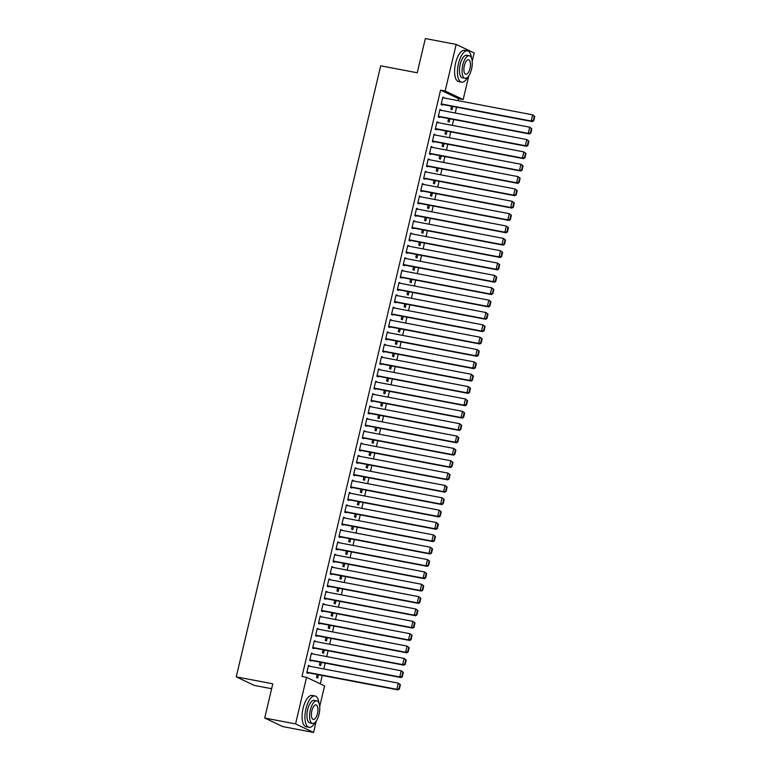 <?xml version="1.0" encoding="UTF-8"?>
<svg xmlns="http://www.w3.org/2000/svg" width="771" height="771" viewBox="0 0 771 771"><rect width="100%" height="100%" fill="white"/><g stroke="black" fill="none" stroke-linecap="round" stroke-linejoin="round"><path stroke-width="1.16" d="M320.283 683.838L322.259 675.463M323.801 668.958L325.189 663.108M326.721 656.603L328.109 650.753M329.641 644.248L331.029 638.398M332.561 631.892L333.949 626.052M335.481 619.537L336.869 613.697M338.402 607.182L339.789 601.341M341.322 594.827L342.71 588.986M344.242 582.481L345.63 576.631M347.162 570.126L348.55 564.276M350.082 557.77L351.47 551.92M353.002 545.415L354.39 539.565M355.923 533.06L357.31 527.21M358.843 520.704L360.23 514.864M361.763 508.349L363.151 502.509M364.683 495.994L366.071 490.154M367.613 483.639L368.991 477.798M370.533 471.293L371.911 465.443M373.453 458.938L374.831 453.088M376.373 446.582L377.751 440.733M379.293 434.227L380.672 428.377M382.214 421.872L383.592 416.022M385.134 409.517L386.512 403.676M388.054 397.161L389.432 391.321M390.974 384.806L392.352 378.966M393.894 372.451L395.272 366.611M396.814 360.105L398.193 354.255M399.735 347.75L401.113 341.9M402.655 335.395L404.033 329.545M405.575 323.039L406.953 317.189M408.495 310.684L409.873 304.844M411.415 298.329L412.793 292.488M414.335 285.974L415.714 280.133M417.256 273.618L418.634 267.778M420.176 261.273L421.554 255.423M423.096 248.917L424.474 243.067M426.016 236.562L427.394 230.712M428.936 224.207L430.314 218.357M431.856 211.852L433.235 206.002M434.777 199.496L436.155 193.656M437.697 187.141L439.075 181.301M440.617 174.786L442.005 168.945M443.537 162.43L444.925 156.59M446.457 150.085L447.845 144.235M449.377 137.73L450.765 131.88M452.298 125.374L453.685 119.524M455.218 113.019L456.605 107.169M458.138 100.664L458.61 98.678L463.178 99.546L445.156 90.997L456.172 44.419L474.184 52.968L472.209 61.343M316.274 720.981L313.566 732.45L295.553 723.902L306.559 677.323L324.581 685.872L319.705 706.477M295.553 723.902L264.713 718.032L282.726 726.581L313.566 732.45M271.643 688.715L254.266 685.409L236.254 676.851L380.691 65.814L417.246 72.773L425.332 38.55L456.172 44.419M468.778 75.847L463.178 99.546M321.43 662.395L320.649 665.662L319.435 665.084L320.129 662.144M311.368 653.384L312.669 653.625L311.445 653.047L309.701 660.458L310.915 661.036L311.06 660.419M327.27 637.684L326.499 640.952L325.275 640.373L325.969 637.444M317.209 628.673L318.51 628.924L317.286 628.346L315.541 635.757L316.756 636.335L316.9 635.718M333.111 612.974L332.34 616.251L331.116 615.672L331.809 612.733M323.049 603.963L324.35 604.213L323.126 603.635L321.382 611.046L322.596 611.625L322.741 611.008M338.951 588.273L338.18 591.54L336.956 590.962L337.65 588.022M328.889 579.252L330.19 579.503L328.976 578.925L327.222 586.336L328.436 586.914L328.581 586.297M344.791 563.562L344.02 566.83L342.796 566.251L343.49 563.312M334.73 554.551L336.031 554.792L334.816 554.214L333.062 561.625L334.277 562.204L334.421 561.587M350.632 538.852L349.861 542.119L348.637 541.541L349.33 538.611M340.57 529.841L341.871 530.082L340.657 529.504L338.903 536.924L340.117 537.503L340.262 536.876M356.472 514.141L355.701 517.408L354.477 516.84L355.171 513.9M346.42 505.13L347.711 505.381L346.497 504.803L344.743 512.214L345.957 512.792L346.102 512.175M362.312 489.44L361.541 492.708L360.317 492.129L361.021 489.19M352.26 480.42L353.552 480.67L352.337 480.092L350.583 487.503L351.798 488.082L351.942 487.465M368.152 464.73L367.381 467.997L366.167 467.419L366.861 464.479M358.101 455.719L359.392 455.96L358.178 455.382L356.424 462.793L357.638 463.371L357.783 462.754M373.993 440.019L373.222 443.286L372.007 442.708L372.701 439.769M363.941 431.008L365.232 431.249L364.018 430.671L362.264 438.092L363.478 438.66L363.623 438.044M379.833 415.309L379.062 418.576L377.848 417.998L378.542 415.068M369.781 406.298L371.073 406.548L369.858 405.97L368.104 413.381L369.319 413.96L369.473 413.343M385.673 390.608L384.902 393.875L383.688 393.297L384.382 390.357M375.622 381.587L376.913 381.838L375.699 381.26L373.945 388.671L375.159 389.249L375.313 388.632M391.514 365.897L390.743 369.164L389.528 368.586L390.222 365.647M381.462 356.877L382.753 357.127L381.539 356.549L379.785 363.96L380.999 364.538L381.153 363.922M397.354 341.187L396.583 344.454L395.369 343.876L396.063 340.936M387.302 332.176L388.594 332.417L387.379 331.838L385.625 339.25L386.849 339.828L386.994 339.211M403.194 316.476L402.423 319.743L401.209 319.165L401.903 316.235M393.143 307.465L394.434 307.706L393.22 307.137L391.466 314.549L392.69 315.127L392.834 314.51M409.035 291.766L408.264 295.042L407.049 294.464L407.743 291.525M398.983 282.755L400.274 283.005L399.06 282.427L397.306 289.838L398.53 290.416L398.674 289.8M414.875 267.065L414.104 270.332L412.89 269.754L413.584 266.814M404.823 258.044L406.115 258.295L404.9 257.716L403.146 265.128L404.37 265.706L404.515 265.089M420.715 242.354L419.944 245.621L418.73 245.043L419.424 242.104M410.664 233.343L411.965 233.584L410.741 233.006L408.987 240.417L410.211 240.995L410.355 240.379M426.565 217.644L425.785 220.911L424.57 220.333L425.264 217.403M416.504 208.633L417.805 208.874L416.581 208.295L414.827 215.716L416.051 216.294L416.195 215.668M432.406 192.933L431.625 196.2L430.411 195.632L431.105 192.692M422.344 183.922L423.645 184.173L422.421 183.594L420.667 191.006L421.891 191.584L422.036 190.967M438.246 168.232L437.465 171.499L436.251 170.921L436.945 167.982M428.184 159.212L429.486 159.462L428.262 158.884L426.517 166.295L427.732 166.873L427.876 166.257M444.086 143.522L443.306 146.789L442.091 146.211L442.785 143.271M434.025 134.511L435.326 134.752L434.102 134.173L432.358 141.585L433.572 142.163L433.716 141.546M449.927 118.811L449.156 122.078L447.932 121.5L448.626 118.561M439.865 109.8L441.166 110.041L439.942 109.463L438.198 116.874L439.412 117.452L439.557 116.835M458.61 98.678L440.588 90.12L301.991 676.456L306.559 677.323M442.785 97.445L444.086 97.686L442.862 97.107L441.118 104.528L442.332 105.107L442.477 104.48M452.847 106.456L452.076 109.723L450.852 109.145L451.546 106.215M436.945 122.155L438.246 122.396L437.022 121.818L435.278 129.229L436.492 129.807L436.637 129.191M447.007 131.166L446.236 134.433L445.012 133.855L445.705 130.916M431.105 146.856L432.406 147.107L431.182 146.529L429.437 153.94L430.652 154.518L430.796 153.901M441.166 155.877L440.386 159.144L439.171 158.566L439.865 155.626M425.264 171.567L426.565 171.817L425.341 171.239L423.597 178.65L424.811 179.229L424.956 178.612M435.326 180.578L434.545 183.855L433.331 183.276L434.025 180.337M419.424 196.277L420.725 196.528L419.501 195.95L417.747 203.361L418.971 203.939L419.116 203.322M429.486 205.288L428.705 208.555L427.491 207.977L428.184 205.047M413.584 220.988L414.885 221.229L413.661 220.651L411.907 228.062L413.131 228.64L413.275 228.023M423.636 229.999L422.865 233.266L421.65 232.688L422.344 229.748M407.743 245.689L409.035 245.939L407.82 245.361L406.066 252.772L407.29 253.351L407.435 252.734M417.795 254.709L417.024 257.977L415.81 257.398L416.504 254.459M401.903 270.399L403.194 270.65L401.98 270.072L400.226 277.483L401.45 278.061L401.595 277.444M411.955 279.42L411.184 282.687L409.97 282.109L410.664 279.169M396.063 295.11L397.354 295.36L396.14 294.782L394.386 302.193L395.61 302.772L395.754 302.155M406.115 304.121L405.344 307.388L404.129 306.81L404.823 303.88M390.222 319.82L391.514 320.061L390.299 319.483L388.545 326.904L389.769 327.482L389.914 326.856M400.274 328.832L399.503 332.099L398.289 331.52L398.983 328.581M384.382 344.531L385.673 344.772L384.459 344.194L382.705 351.605L383.919 352.183L384.074 351.566M394.434 353.542L393.663 356.809L392.449 356.231L393.143 353.291M378.542 369.232L379.833 369.482L378.619 368.904L376.865 376.315L378.079 376.894L378.233 376.277M388.594 378.253L387.823 381.52L386.608 380.941L387.302 378.002M372.701 393.942L373.993 394.193L372.779 393.615L371.024 401.026L372.239 401.604L372.393 400.987M382.753 402.954L381.982 406.23L380.768 405.652L381.462 402.713M366.861 418.653L368.152 418.894L366.938 418.316L365.184 425.737L366.398 426.315L366.543 425.688M376.913 427.664L376.142 430.931L374.928 430.353L375.622 427.423M361.021 443.364L362.312 443.604L361.098 443.026L359.344 450.437L360.558 451.016L360.703 450.399M371.073 452.375L370.302 455.642L369.087 455.063L369.781 452.124M355.18 468.064L356.472 468.315L355.258 467.737L353.504 475.148L354.718 475.726L354.862 475.109M365.232 477.085L364.461 480.352L363.247 479.774L363.941 476.835M349.34 492.775L350.632 493.026L349.417 492.447L347.663 499.859L348.877 500.437L349.022 499.82M359.392 501.786L358.621 505.063L357.397 504.485L358.091 501.545M343.5 517.486L344.791 517.736L343.577 517.158L341.823 524.569L343.037 525.147L343.182 524.531M353.552 526.497L352.781 529.764L351.557 529.185L352.251 526.256M337.65 542.196L338.951 542.437L337.737 541.859L335.983 549.27L337.197 549.848L337.341 549.231M347.711 551.207L346.94 554.474L345.716 553.896L346.41 550.957M331.809 566.897L333.111 567.148L331.896 566.569L330.142 573.981L331.357 574.559L331.501 573.942M341.871 575.918L341.1 579.185L339.876 578.607L340.57 575.667M325.969 591.608L327.27 591.858L326.046 591.28L324.302 598.691L325.516 599.269L325.661 598.653M336.031 600.628L335.26 603.895L334.036 603.317L334.73 600.378M320.129 616.318L321.43 616.569L320.206 615.99L318.462 623.402L319.676 623.98L319.82 623.363M330.19 625.329L329.419 628.596L328.195 628.018L328.889 625.088M314.289 641.029L315.59 641.27L314.366 640.691L312.621 648.112L313.836 648.69L313.98 648.064M324.35 650.04L323.569 653.307L322.355 652.729L323.049 649.799M308.448 665.739L309.749 665.98L308.525 665.402L306.781 672.813L307.995 673.391L308.14 672.775M318.51 674.75L317.729 678.017L316.515 677.439L317.209 674.5M440.588 90.12L445.156 90.997M264.713 718.032L272.799 683.81L236.254 676.851M442.718 97.734L532.626 114.84L534.746 116.45L534.264 116.219L533.243 120.546L533.725 120.777L534.746 116.45M441.185 104.239L532.385 121.596L531.171 121.018L532.626 114.84L534.264 116.219M441.263 103.912L531.171 121.018L533.243 120.546M532.385 121.596L533.725 120.777M439.798 110.08L529.706 127.196L531.826 128.805L531.344 128.574L530.323 132.901L530.805 133.132L531.826 128.805M438.265 116.594L529.465 133.952L528.251 133.373L529.706 127.196L531.344 128.574M438.342 116.257L528.251 133.373L530.323 132.901M529.465 133.952L530.805 133.132M436.878 122.435L526.786 139.551L528.906 141.16L528.424 140.929L527.403 145.256L527.884 145.488L528.906 141.16M435.345 128.95L526.545 146.297L525.33 145.719L526.786 139.551L528.424 140.929M435.422 128.612L525.33 145.719L527.403 145.256M526.545 146.297L527.884 145.488M471.476 57.979A15.94 6.553 100.8 0 0 467.525 50.857A15.94 6.553 100.8 0 0 458.456 63.627A15.94 6.553 100.8 0 0 461.569 82.179A15.94 6.553 100.8 0 0 467.852 77.004M467.525 50.857L464.672 50.308A15.94 6.553 100.8 0 0 455.603 63.087A15.94 6.553 100.8 0 0 458.706 81.639L461.569 82.179M465.029 78.295L462.398 77.794A11.478 4.722 -79.2 0 1 460.162 64.436A11.478 4.722 -79.2 0 1 466.696 55.242L469.317 55.743A11.478 4.722 100.8 0 0 462.793 64.937A11.478 4.722 100.8 0 0 465.029 78.295A11.478 4.722 100.8 0 0 471.553 69.101A11.478 4.722 100.8 0 0 469.317 55.743M470.002 68.359A7.402 3.045 100.8 0 0 468.556 59.752A7.402 3.045 100.8 0 0 464.354 65.68A7.402 3.045 100.8 0 0 465.79 74.286A7.402 3.045 100.8 0 0 470.002 68.359M318.972 703.113A15.94 6.553 100.8 0 0 315.021 695.991A15.94 6.553 100.8 0 0 305.952 708.761A15.94 6.553 100.8 0 0 309.065 727.313A15.94 6.553 100.8 0 0 315.349 722.138M315.021 695.991L312.168 695.452A15.94 6.553 100.8 0 0 303.099 708.221A15.94 6.553 100.8 0 0 306.212 726.774L309.065 727.313M312.525 723.429L309.894 722.928A11.478 4.722 -79.2 0 1 307.658 709.571A11.478 4.722 -79.2 0 1 314.192 700.376L316.814 700.878A11.478 4.722 100.8 0 0 310.289 710.072A11.478 4.722 100.8 0 0 312.525 723.429A11.478 4.722 100.8 0 0 319.049 714.235A11.478 4.722 100.8 0 0 316.814 700.878M317.498 713.493A7.402 3.045 100.8 0 0 316.052 704.887A7.402 3.045 100.8 0 0 311.85 710.814A7.402 3.045 100.8 0 0 313.286 719.42A7.402 3.045 100.8 0 0 317.498 713.493M433.957 134.79L523.866 151.897L525.986 153.516L525.504 153.284L524.482 157.612L524.964 157.843L525.986 153.516M432.425 141.305L523.625 158.653L522.41 158.074L523.866 151.897L525.504 153.284M432.502 140.968L522.41 158.074L524.482 157.612M523.625 158.653L524.964 157.843M431.037 147.145L520.945 164.252L523.066 165.871L522.584 165.64L521.562 169.957L522.044 170.189L523.066 165.871M429.505 153.651L520.704 171.008L519.49 170.43L520.945 164.252L522.584 165.64M429.582 153.323L519.49 170.43L521.562 169.957M520.704 171.008L522.044 170.189M428.117 159.501L518.025 176.607L520.146 178.226L519.664 177.995L518.632 182.313L519.124 182.544L520.146 178.226M426.585 166.006L517.784 183.363L516.57 182.785L518.025 176.607L519.664 177.995M426.662 165.678L516.57 182.785L518.632 182.313M517.784 183.363L519.124 182.544M425.197 171.856L515.105 188.962L517.225 190.582L516.743 190.35L515.712 194.668L516.204 194.899L517.225 190.582M423.665 178.361L514.864 195.718L513.65 195.14L515.105 188.962L516.743 190.35M423.742 178.034L513.65 195.14L515.712 194.668M514.864 195.718L516.204 194.899M422.277 184.211L512.185 201.318L514.305 202.927L513.823 202.696L512.792 207.023L513.284 207.254L514.305 202.927M420.744 190.716L511.944 208.074L510.73 207.495L512.185 201.318L513.823 202.696M420.821 190.389L510.73 207.495L512.792 207.023M511.944 208.074L513.284 207.254M419.357 196.566L509.265 213.673L511.385 215.282L510.894 215.051L509.872 219.378L510.363 219.61L511.385 215.282M417.815 203.072L509.024 220.429L507.81 219.851L509.265 213.673L510.894 215.051M417.901 202.744L507.81 219.851L509.872 219.378M509.024 220.429L510.363 219.61M416.436 208.922L506.345 226.028L508.465 227.638L507.973 227.406L506.952 231.734L507.443 231.965L508.465 227.638M414.894 215.427L506.104 232.784L504.889 232.206L506.345 226.028L507.973 227.406M414.981 215.09L504.889 232.206L506.952 231.734M506.104 232.784L507.443 231.965M413.516 221.267L503.424 238.384L505.545 239.993L505.053 239.762L504.032 244.089L504.523 244.32L505.545 239.993M411.974 227.782L503.184 245.139L501.969 244.561L503.424 238.384L505.053 239.762M412.061 227.445L501.969 244.561L504.032 244.089M503.184 245.139L504.523 244.32M410.596 233.623L500.504 250.739L502.625 252.348L502.133 252.117L501.111 256.444L501.603 256.676L502.625 252.348M409.054 240.138L500.263 257.485L499.049 256.907L500.504 250.739L502.133 252.117M409.141 239.8L499.049 256.907L501.111 256.444M500.263 257.485L501.603 256.676M407.676 245.978L497.584 263.084L499.704 264.704L499.213 264.472L498.191 268.79L498.683 269.021L499.704 264.704M406.134 252.493L497.343 269.84L496.129 269.262L497.584 263.084L499.213 264.472M406.221 252.156L496.129 269.262L498.191 268.79M497.343 269.84L498.683 269.021M404.756 258.333L494.664 275.44L496.784 277.059L496.293 276.828L495.271 281.145L495.763 281.376L496.784 277.059M403.214 264.839L494.423 282.196L493.209 281.617L494.664 275.44L496.293 276.828M403.291 264.511L493.209 281.617L495.271 281.145M494.423 282.196L495.763 281.376M401.836 270.688L491.744 287.795L493.864 289.414L493.373 289.183L492.351 293.5L492.842 293.732L493.864 289.414M400.294 277.194L491.503 294.551L490.289 293.973L491.744 287.795L493.373 289.183M400.371 276.866L490.289 293.973L492.351 293.5M491.503 294.551L492.842 293.732M398.915 283.044L488.824 300.15L490.944 301.76L490.452 301.528L489.431 305.856L489.922 306.087L490.944 301.76M397.373 289.549L488.583 306.906L487.368 306.328L488.824 300.15L490.452 301.528M397.45 289.221L487.368 306.328L489.431 305.856M488.583 306.906L489.922 306.087M395.995 295.399L485.903 312.506L488.024 314.115L487.532 313.884L486.511 318.211L487.002 318.442L488.024 314.115M394.453 301.904L485.663 319.261L484.448 318.683L485.903 312.506L487.532 313.884M394.53 301.577L484.448 318.683L486.511 318.211M485.663 319.261L487.002 318.442M393.075 307.754L482.983 324.861L485.104 326.47L484.612 326.239L483.59 330.566L484.082 330.798L485.104 326.47M391.533 314.26L482.742 331.617L481.528 331.038L482.983 324.861L484.612 326.239M391.61 313.932L481.528 331.038L483.59 330.566M482.742 331.617L484.082 330.798M390.155 320.11L480.063 337.216L482.183 338.826L481.692 338.594L480.67 342.922L481.162 343.153L482.183 338.826M388.613 326.615L479.822 343.972L478.598 343.394L480.063 337.216L481.692 338.594M388.69 326.278L478.598 343.394L480.67 342.922M479.822 343.972L481.162 343.153M387.235 332.455L477.143 349.571L479.263 351.181L478.772 350.95L477.75 355.277L478.242 355.508L479.263 351.181M385.693 338.97L476.902 356.318L475.678 355.749L477.143 349.571L478.772 350.95M385.77 338.633L475.678 355.749L477.75 355.277M476.902 356.318L478.242 355.508M384.315 344.81L474.223 361.917L476.343 363.536L475.852 363.305L474.83 367.632L475.322 367.863L476.343 363.536M382.773 351.325L473.982 368.673L472.758 368.095L474.223 361.917L475.852 363.305M382.85 350.988L472.758 368.095L474.83 367.632M473.982 368.673L475.322 367.863M381.394 357.166L471.303 374.272L473.423 375.891L472.931 375.66L471.91 379.978L472.401 380.209L473.423 375.891M379.852 363.671L471.062 381.028L469.838 380.45L471.303 374.272L472.931 375.66M379.93 363.343L469.838 380.45L471.91 379.978M471.062 381.028L472.401 380.209M378.474 369.521L468.382 386.628L470.503 388.247L470.011 388.015L468.99 392.333L469.481 392.564L470.503 388.247M376.932 376.026L468.142 393.383L466.918 392.805L468.382 386.628L470.011 388.015M377.009 375.699L466.918 392.805L468.99 392.333M468.142 393.383L469.481 392.564M375.554 381.876L465.462 398.983L467.583 400.602L467.091 400.371L466.07 404.688L466.561 404.92L467.583 400.602M374.012 388.382L465.221 405.739L463.997 405.16L465.462 398.983L467.091 400.371M374.089 388.054L463.997 405.16L466.07 404.688M465.221 405.739L466.561 404.92M372.634 394.232L462.542 411.338L464.662 412.948L464.171 412.716L463.149 417.044L463.641 417.275L464.662 412.948M371.092 400.737L462.301 418.094L461.077 417.516L462.542 411.338L464.171 412.716M371.169 400.409L461.077 417.516L463.149 417.044M462.301 418.094L463.641 417.275M369.714 406.587L459.622 423.693L461.742 425.303L461.251 425.072L460.229 429.399L460.721 429.63L461.742 425.303M368.172 413.092L459.381 430.449L458.157 429.871L459.622 423.693L461.251 425.072M368.249 412.764L458.157 429.871L460.229 429.399M459.381 430.449L460.721 429.63M366.794 418.942L456.702 436.049L458.822 437.658L458.331 437.427L457.309 441.754L457.791 441.985L458.822 437.658M365.252 425.447L456.461 442.805L455.237 442.226L456.702 436.049L458.331 437.427M365.329 425.12L455.237 442.226L457.309 441.754M456.461 442.805L457.791 441.985M363.873 431.288L453.782 448.404L455.902 450.013L455.41 449.782L454.389 454.109L454.871 454.341L455.902 450.013M362.331 437.803L453.541 455.16L452.317 454.582L453.782 448.404L455.41 449.782M362.409 437.465L452.317 454.582L454.389 454.109M453.541 455.16L454.871 454.341M360.953 443.643L450.862 460.759L452.982 462.369L452.49 462.137L451.469 466.465L451.951 466.696L452.982 462.369M359.411 450.158L450.621 467.505L449.397 466.927L450.862 460.759L452.49 462.137M359.488 449.821L449.397 466.927L451.469 466.465M450.621 467.505L451.951 466.696M358.033 455.998L447.941 473.105L450.052 474.724L449.57 474.493L448.549 478.82L449.03 479.051L450.052 474.724M356.491 462.513L447.7 479.861L446.476 479.283L447.941 473.105L449.57 474.493M356.568 462.176L446.476 479.283L448.549 478.82M447.7 479.861L449.03 479.051M355.113 468.354L445.021 485.46L447.132 487.079L446.65 486.848L445.628 491.166L446.11 491.397L447.132 487.079M353.571 474.859L444.78 492.216L443.556 491.638L445.021 485.46L446.65 486.848M353.648 474.531L443.556 491.638L445.628 491.166M444.78 492.216L446.11 491.397M352.193 480.709L442.101 497.815L444.212 499.435L443.73 499.203L442.708 503.521L443.19 503.752L444.212 499.435M350.651 487.214L441.85 504.571L440.636 503.993L442.101 497.815L443.73 499.203M350.728 486.887L440.636 503.993L442.708 503.521M441.85 504.571L443.19 503.752M349.273 493.064L439.181 510.171L441.291 511.79L440.81 511.558L439.788 515.876L440.27 516.107L441.291 511.79M347.731 499.569L438.93 516.927L437.716 516.348L439.181 510.171L440.81 511.558M347.808 499.242L437.716 516.348L439.788 515.876M438.93 516.927L440.27 516.107M346.352 505.419L436.261 522.526L438.371 524.135L437.889 523.904L436.868 528.231L437.35 528.463L438.371 524.135M344.81 511.925L436.01 529.282L434.796 528.704L436.261 522.526L437.889 523.904M344.888 511.597L434.796 528.704L436.868 528.231M436.01 529.282L437.35 528.463M343.423 517.775L433.341 534.881L435.451 536.491L434.969 536.259L433.948 540.587L434.43 540.818L435.451 536.491M341.89 524.28L433.09 541.637L431.876 541.059L433.341 534.881L434.969 536.259M341.967 523.952L431.876 541.059L433.948 540.587M433.09 541.637L434.43 540.818M340.503 530.13L430.42 547.237L432.531 548.846L432.049 548.615L431.028 552.942L431.509 553.173L432.531 548.846M338.97 536.635L430.17 553.992L428.955 553.414L430.42 547.237L432.049 548.615M339.047 536.298L428.955 553.414L431.028 552.942M430.17 553.992L431.509 553.173M337.582 542.476L427.5 559.592L429.611 561.201L429.129 560.97L428.107 565.297L428.589 565.529L429.611 561.201M336.05 548.991L427.25 566.348L426.035 565.769L427.5 559.592L429.129 560.97M336.127 548.653L426.035 565.769L428.107 565.297M427.25 566.348L428.589 565.529M334.662 554.831L424.58 571.947L426.691 573.557L426.209 573.325L425.187 577.652L425.669 577.884L426.691 573.557M333.13 561.346L424.329 578.693L423.115 578.115L424.58 571.947L426.209 573.325M333.207 561.009L423.115 578.115L425.187 577.652M424.329 578.693L425.669 577.884M331.742 567.186L421.65 584.293L423.771 585.912L423.289 585.681L422.267 590.008L422.749 590.229L423.771 585.912M330.21 573.701L421.409 591.049L420.195 590.47L421.65 584.293L423.289 585.681M330.287 573.364L420.195 590.47L422.267 590.008M421.409 591.049L422.749 590.229M328.822 579.541L418.73 596.648L420.85 598.267L420.368 598.036L419.347 602.353L419.829 602.585L420.85 598.267M327.29 586.047L418.489 603.404L417.275 602.826L418.73 596.648L420.368 598.036M327.367 585.719L417.275 602.826L419.347 602.353M418.489 603.404L419.829 602.585M325.902 591.897L415.81 609.003L417.93 610.622L417.448 610.391L416.427 614.709L416.909 614.94L417.93 610.622M324.369 598.402L415.569 615.759L414.355 615.181L415.81 609.003L417.448 610.391M324.446 598.074L414.355 615.181L416.427 614.709M415.569 615.759L416.909 614.94M322.982 604.252L412.89 621.359L415.01 622.968L414.528 622.746L413.507 627.064L413.988 627.295L415.01 622.968M321.449 610.757L412.649 628.114L411.435 627.536L412.89 621.359L414.528 622.746M321.526 610.43L411.435 627.536L413.507 627.064M412.649 628.114L413.988 627.295M320.061 616.607L409.97 633.714L412.09 635.323L411.608 635.092L410.586 639.419L411.068 639.651L412.09 635.323M318.529 623.113L409.729 640.47L408.514 639.891L409.97 633.714L411.608 635.092M318.606 622.785L408.514 639.891L410.586 639.419M409.729 640.47L411.068 639.651M317.141 628.963L407.049 646.069L409.17 647.679L408.688 647.447L407.666 651.774L408.148 652.006L409.17 647.679M315.609 635.468L406.809 652.825L405.594 652.247L407.049 646.069L408.688 647.447M315.686 635.14L405.594 652.247L407.666 651.774M406.809 652.825L408.148 652.006M314.221 641.318L404.129 658.424L406.25 660.034L405.768 659.803L404.746 664.13L405.228 664.361L406.25 660.034M312.689 647.823L403.888 665.18L402.674 664.602L404.129 658.424L405.768 659.803M312.766 647.486L402.674 664.602L404.746 664.13M403.888 665.18L405.228 664.361M311.301 653.663L401.209 670.78L403.329 672.389L402.848 672.158L401.816 676.485L402.308 676.716L403.329 672.389M309.769 660.178L400.968 677.536L399.754 676.957L401.209 670.78L402.848 672.158M309.846 659.841L399.754 676.957L401.816 676.485M400.968 677.536L402.308 676.716M308.381 666.019L398.289 683.125L400.409 684.744L399.927 684.513L398.896 688.84L399.388 689.072L400.409 684.744M306.848 672.534L398.048 689.881L396.834 689.303L398.289 683.125L399.927 684.513M306.925 672.196L396.834 689.303L398.896 688.84M398.048 689.881L399.388 689.072"/></g></svg>
